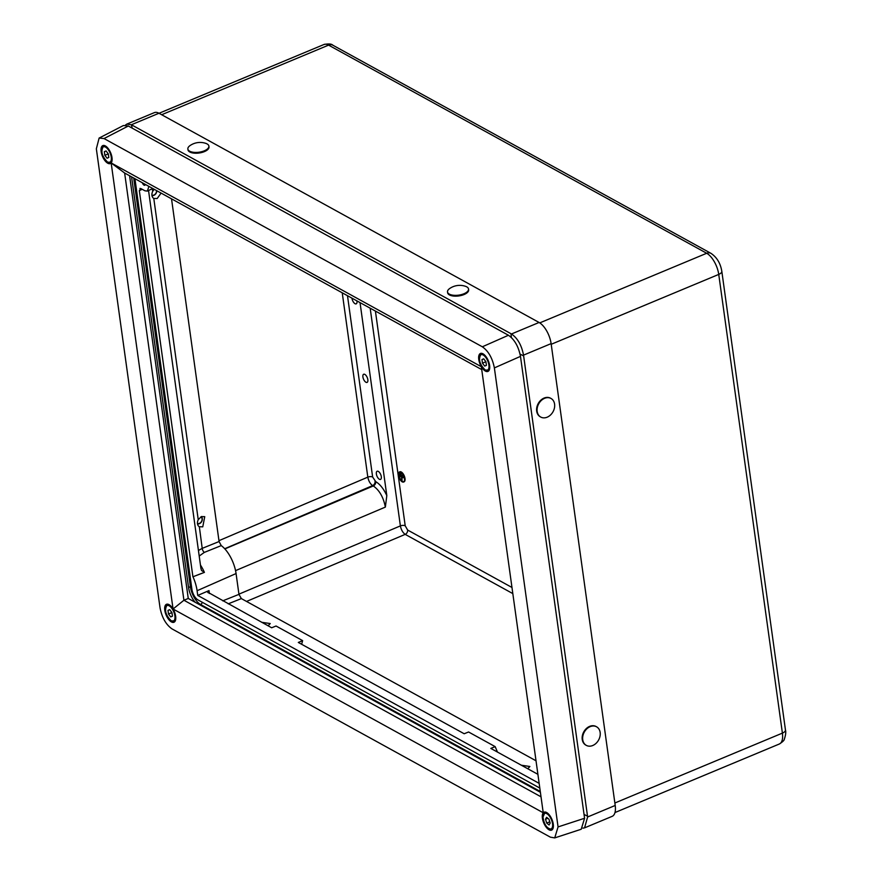 <?xml version="1.0" encoding="UTF-8"?>
<svg xmlns="http://www.w3.org/2000/svg" width="882" height="882" viewBox="0 0 882 882"><rect width="100%" height="100%" fill="white"/><g stroke="black" fill="none" stroke-linecap="round" stroke-linejoin="round"><path stroke-width="1.32" d="M400.858 472.168A5.435 2.492 -112.6 0 0 399.425 471.98A5.435 2.492 -112.6 0 0 398.763 476.633A5.435 2.492 -112.6 0 0 402.192 481.826A5.435 2.492 -112.6 0 0 403.614 482.024A5.435 2.492 -112.6 0 0 404.287 477.371A5.435 2.492 -112.6 0 0 400.858 472.168M403.824 481.903A5.435 2.492 -112.6 0 0 404.055 481.837A5.435 2.492 -112.6 0 0 404.717 477.184A5.435 2.492 -112.6 0 0 401.288 471.991A5.435 2.492 -112.6 0 0 399.866 471.793A5.435 2.492 -112.6 0 0 399.656 471.914M399.722 472.079A5.259 2.403 -112.6 0 0 399.359 476.699A5.259 2.403 -112.6 0 0 402.611 481.495A5.259 2.403 -112.6 0 0 403.758 481.737M402.17 481.671A5.259 2.403 -112.6 0 0 403.548 481.859A5.259 2.403 -112.6 0 0 404.199 477.36A5.259 2.403 -112.6 0 0 400.88 472.322A5.259 2.403 -112.6 0 0 399.502 472.146A5.259 2.403 -112.6 0 0 398.851 476.644A5.259 2.403 -112.6 0 0 402.17 481.671M379.381 479.257A4.421 2.029 -112.6 0 0 380.539 479.411A4.421 2.029 -112.6 0 0 381.079 475.63A4.421 2.029 -112.6 0 0 378.29 471.396A4.421 2.029 -112.6 0 0 377.132 471.242A4.421 2.029 -112.6 0 0 376.592 475.023A4.421 2.029 -112.6 0 0 379.381 479.257M351.984 298.171A4.421 2.029 -112.6 0 0 355.027 303.706A4.421 2.029 -112.6 0 0 356.185 303.86A4.421 2.029 -112.6 0 0 356.912 300.883M365.92 382.248A4.421 2.029 -112.6 0 0 367.088 382.402A4.421 2.029 -112.6 0 0 367.618 378.621A4.421 2.029 -112.6 0 0 364.828 374.398A4.421 2.029 -112.6 0 0 363.682 374.244A4.421 2.029 -112.6 0 0 363.13 378.014A4.421 2.029 -112.6 0 0 365.92 382.248M347.486 295.702L372.645 477.03L375.721 481.627C379.944 484.141 383.637 488.793 386.812 495.596L360.032 302.603M386.812 495.596L385.357 507.095C383.438 497.272 379.425 490.227 373.295 485.96L372.634 485.596C370.22 483.876 368.61 481.054 367.816 477.14L342.238 292.802M512.828 593.608L405.191 534.371C402.787 532.64 401.178 529.828 400.384 525.904L370.175 308.182M402.28 474.02L400.307 473.358M403.261 476.015L399.767 474.505M399.634 475.883L403.824 477.768L399.634 475.883L401.486 477.052L401.972 480.58L402.082 477.382M403.824 477.768L401.586 477.107L402.071 480.635M553.268 824.141A9.735 4.454 -112.6 0 0 544.117 812.168A9.735 4.454 -112.6 0 0 542.408 818.165A9.735 4.454 -112.6 0 0 546.167 827.151A9.735 4.454 -112.6 0 0 551.603 830.127A9.735 4.454 -112.6 0 0 553.268 824.141M489.62 365.435A9.735 4.454 -112.6 0 0 480.47 353.462A9.735 4.454 -112.6 0 0 478.761 359.459A9.735 4.454 -112.6 0 0 482.52 368.444A9.735 4.454 -112.6 0 0 487.955 371.421A9.735 4.454 -112.6 0 0 489.62 365.435M111.992 157.569A9.735 4.454 -112.6 0 0 102.841 145.585A9.735 4.454 -112.6 0 0 101.132 151.583A9.735 4.454 -112.6 0 0 104.892 160.579A9.735 4.454 -112.6 0 0 110.327 163.545A9.735 4.454 -112.6 0 0 111.992 157.569M175.65 616.275A9.735 4.454 -112.6 0 0 166.489 604.291A9.735 4.454 -112.6 0 0 164.791 610.289A9.735 4.454 -112.6 0 0 168.55 619.285A9.735 4.454 -112.6 0 0 173.975 622.251A9.735 4.454 -112.6 0 0 175.65 616.275M481.737 369.602L124.638 173.026L183.919 600.245L541.019 796.821M173.059 609.01L543.235 812.774L481.34 366.714L111.165 162.95L173.059 609.01L183.919 600.245L188.252 598.459L540.39 792.29M104.021 138.551L99.126 138.055L123.425 125.52L128.32 126.016L104.021 138.551L482.333 346.791L508.451 335.259C514.537 339.526 518.539 346.56 520.479 356.372L584.579 818.264L581.238 829.245L554.734 837.9L558.063 826.919L584.579 818.264M99.126 138.055L96.347 148.804L160.039 607.819C161.968 617.632 165.981 624.665 172.067 628.932L550.379 837.172L554.734 837.9M520.479 356.372L494.372 367.904L558.063 826.919M494.372 367.904C492.432 358.103 488.419 351.058 482.333 346.791M129.599 175.761L188.252 598.459M128.32 126.016L508.451 335.259M111.165 162.95L124.638 173.026M161.086 193.092L157.194 198.527L153.655 198.417C151.682 196.829 151.351 194.481 152.674 191.361L154.24 189.321M201.339 516.632L204.745 516.665L202.761 526.841L199.211 526.73C197.237 525.154 196.906 522.806 198.23 519.674L201.339 516.632M521.361 765.223L529.884 766.491L527.756 768.74M261.711 622.295L270.234 623.563L268.106 625.812M134.935 178.704L191.912 589.33A8.842 4.046 -112.6 0 0 197.943 599.892L539.806 788.078M131.583 176.852L188.561 587.478A14.862 6.802 -112.6 0 0 195.176 602.263M148.54 190.534L200.92 568.427L201.559 570.533L204.415 572.385L192.971 576.773A26.019 11.907 67.4 0 1 197.094 590.719L197.744 595.438L539.156 783.37M142.189 189.299L139.323 190.622L192.904 576.74M207.568 592.098L271.667 627.775L276.044 626.011L302.636 640.641L298.314 642.449L464.175 733.747L468.585 731.994L495.177 746.635L490.833 748.421L537.899 774.33M208.163 592.814L209.001 590.587L197.744 595.438M536.024 760.791L241.359 598.591L228.206 603.85M142.366 182.783A2.833 1.301 -112.6 0 0 144.78 185.253A2.833 1.301 -112.6 0 0 145.287 184.393M148.893 186.378L147.382 191.096L144.968 190.821L140.866 188.561L139.323 190.622M139.918 188.45L140.866 188.561M523.643 355.909L587.621 816.975L615.206 805.464L551.118 343.616L523.533 355.126L523.643 355.909L520.082 354.112M131.881 125.024L511.472 333.98L539.067 322.47L158.969 113.249L131.385 124.748L132.201 128.155M539.067 322.47A17.695 8.092 67.4 0 1 551.118 343.616M615.206 805.464A17.695 8.092 67.4 0 1 612.141 816.357L584.568 827.856L587.621 816.975M131.385 124.748L126.765 124.13L154.339 112.631A17.695 8.092 67.4 0 1 158.969 113.249M222.749 600.84L238.956 594.369L236.067 573.554A24.321 11.135 -112.6 0 0 221.239 545.605L204.326 552.397L199.2 556.046M192.971 576.773L201.614 573.399M200.446 564.987L200.666 565.351A25.534 11.687 67.4 0 1 204.415 572.385M153.799 198.494L198.23 519.674M199.354 526.819L202.21 548.372L219.078 541.537L171.527 198.847M219.078 541.537L221.239 545.605M238.956 594.369L241.359 598.591M302.636 640.641L301.633 644.268M495.177 746.635L497.437 752.048M523.533 355.126C521.637 345.27 517.624 338.214 511.472 333.98M582.903 828.154L584.568 827.856M126.765 124.13L125.387 125.101M198.428 550.478L202.21 548.372A3.539 1.764 67.9 0 0 204.326 552.397M549.078 824.99L550.181 823.049L548.946 819.213L546.608 817.316L545.506 819.257L546.741 823.093L549.078 824.99M549.784 821.826L546.741 823.093M547.81 818.287L545.506 819.257M168.495 614.015L170.722 616.915L172.442 616.187L171.935 612.56L169.708 609.66L167.988 610.377L168.495 614.015L171.946 612.571M169.719 609.66L167.988 610.377M104.837 155.309L107.064 158.209L108.795 157.481L108.288 153.854L106.061 150.954L104.341 151.671L104.837 155.309L108.288 153.865M106.072 150.954L104.341 151.671M482.465 363.175L484.692 366.074L486.412 365.346L485.916 361.719L483.689 358.82L481.969 359.547L482.465 363.175L485.916 361.73M483.689 358.82L481.969 359.547M582.726 739.711A10.617 8.181 -61.2 0 1 590.135 726.658A10.617 8.181 -61.2 0 1 596.563 726.79A10.617 8.181 -61.2 0 1 600.157 732.446A10.617 8.181 -61.2 0 1 592.748 745.511A10.617 8.181 -61.2 0 1 586.321 745.378A10.617 8.181 -61.2 0 1 582.726 739.711M586.078 745.246A10.617 8.181 -61.2 0 1 585.824 745.114A10.617 8.181 -61.2 0 1 582.385 735.643A10.617 8.181 -61.2 0 1 589.639 726.382A10.617 8.181 -61.2 0 1 596.067 726.514A10.617 8.181 -61.2 0 1 596.309 726.658M537.171 411.398A10.617 8.181 -61.2 0 1 544.58 398.333A10.617 8.181 -61.2 0 1 551.007 398.466A10.617 8.181 -61.2 0 1 554.591 404.132A10.617 8.181 -61.2 0 1 547.193 417.186A10.617 8.181 -61.2 0 1 540.765 417.065A10.617 8.181 -61.2 0 1 537.171 411.398M540.523 416.921A10.617 8.181 -61.2 0 1 540.269 416.789A10.617 8.181 -61.2 0 1 536.829 407.319A10.617 8.181 -61.2 0 1 544.084 398.069A10.617 8.181 -61.2 0 1 550.511 398.19A10.617 8.181 -61.2 0 1 550.754 398.333M465.509 286.319A10.617 4.708 172.1 0 1 466.743 286.848A10.617 4.708 172.1 0 1 468.54 289.031A10.617 4.708 172.1 0 1 463.954 293.75A10.617 4.708 172.1 0 1 449.324 294.114A10.617 4.708 172.1 0 1 447.516 291.942A10.617 4.708 172.1 0 1 449.699 288.513A17.695 17.695 0 0 1 465.509 286.319M468.54 289.031L468.651 289.814A10.617 4.708 172.1 0 1 461.54 295.382A10.617 4.708 172.1 0 1 449.423 294.908A10.617 4.708 172.1 0 1 447.626 292.725L447.516 291.942M205.859 143.391A10.617 4.708 172.1 0 1 207.094 143.931A10.617 4.708 172.1 0 1 208.891 146.103A10.617 4.708 172.1 0 1 204.304 150.822A10.617 4.708 172.1 0 1 189.674 151.197A10.617 4.708 172.1 0 1 187.866 149.014A10.617 4.708 172.1 0 1 190.049 145.585A17.695 17.695 0 0 1 205.859 143.391M208.891 146.103L209.001 146.886A10.617 4.708 172.1 0 1 201.901 152.454A10.617 4.708 172.1 0 1 189.784 151.98A10.617 4.708 172.1 0 1 187.976 149.808L187.866 149.014M151.891 195.109A3.715 2.867 118.8 0 0 153.909 195.043A3.715 2.867 118.8 0 0 156.511 190.578M151.913 195.418A3.991 3.076 118.8 0 0 153.655 195.396A3.991 3.076 118.8 0 0 153.942 195.297A3.991 3.076 118.8 0 0 156.764 190.71M197.447 523.434A3.715 2.867 118.8 0 0 199.464 523.368A3.715 2.867 118.8 0 0 201.989 520.182A3.715 2.867 118.8 0 0 200.887 516.863M197.48 523.743A3.991 3.076 118.8 0 0 199.211 523.721A3.991 3.076 118.8 0 0 199.497 523.61A3.991 3.076 118.8 0 0 202.199 518.285A3.991 3.076 118.8 0 0 201.173 516.709M375.412 311.07L405.213 525.804L407.616 530.027L511.979 587.478M614.864 802.995L782.4 733.118L718.742 274.412L551.206 344.289M539.762 322.889L706.691 253.266L328.578 45.125L161.671 114.737M779.335 744.011A17.695 8.092 -112.6 0 0 782.4 733.118A7.078 3.131 172.1 0 0 785.454 729.965C786.094 731.939 785.719 735.015 784.341 739.193C784.285 740.296 782.621 741.905 779.335 744.011L614.974 812.554M718.742 274.412A17.695 8.092 -112.6 0 0 706.691 253.266A7.078 5.457 118.8 0 1 710.98 253.355C716.879 257.324 720.495 263.288 721.807 271.259A7.078 3.131 172.1 0 1 718.742 274.412M710.98 253.355L332.856 45.214A7.078 5.457 -61.2 0 0 328.578 45.125A17.695 8.092 -112.6 0 0 323.948 44.508L159.036 113.282M218.968 540.666L367.816 477.14A3.539 1.566 172.1 0 1 372.645 477.03M375.059 481.263A3.539 2.723 118.8 0 1 372.634 485.596L224.69 548.736M238.923 594.159L400.384 525.904A3.539 1.566 172.1 0 1 405.213 525.804M407.616 530.027A3.539 2.723 -61.2 0 1 405.191 534.371L246.53 601.436M385.357 507.095L235.549 570.632M224.855 548.924L373.295 485.96A3.539 2.723 118.8 0 0 375.721 481.627M202.364 602.329A2.955 2.282 -61.2 0 1 200.512 604.446A14.818 6.78 67.4 0 1 190.413 586.728L188.561 587.478M540.28 791.474L200.512 604.446L199.74 604.776M209.001 590.587L209.398 593.498M197.094 590.719L236.067 573.554M152.31 188.715L152.674 191.361M191.515 586.409A2.955 1.312 172.1 0 0 190.413 586.728L133.7 178.021M584.049 814.439L587.511 816.181M511.384 337.486L510.987 333.705M543.301 815.045A8.842 4.046 67.4 0 1 544.8 812.84A8.842 4.046 67.4 0 1 550.17 816.159A8.842 4.046 67.4 0 1 553.257 825.111A8.842 4.046 67.4 0 1 551.614 829.168A8.842 4.046 67.4 0 1 548.99 828.672M543.036 817.25A8.401 3.848 -112.6 0 0 547.998 828.011A8.401 3.848 -112.6 0 0 552.639 825.056A8.401 3.848 -112.6 0 0 547.678 814.284A8.401 3.848 -112.6 0 0 543.036 817.25M165.684 607.169A8.842 4.046 67.4 0 1 167.172 604.964A8.842 4.046 67.4 0 1 169.487 605.273A8.842 4.046 67.4 0 1 175.066 613.729A8.842 4.046 67.4 0 1 173.986 621.292A8.842 4.046 67.4 0 1 171.67 620.983M169.179 605.824A8.401 3.848 -112.6 0 0 165.529 610.697A8.401 3.848 -112.6 0 0 171.251 620.741A8.401 3.848 -112.6 0 0 174.901 615.868A8.401 3.848 -112.6 0 0 169.179 605.824M102.025 148.463A8.842 4.046 67.4 0 1 103.525 146.258A8.842 4.046 67.4 0 1 105.84 146.566A8.842 4.046 67.4 0 1 111.419 155.023A8.842 4.046 67.4 0 1 110.327 162.586A8.842 4.046 67.4 0 1 108.023 162.277M105.531 147.118A8.401 3.848 -112.6 0 0 101.871 151.991A8.401 3.848 -112.6 0 0 107.604 162.034A8.401 3.848 -112.6 0 0 111.253 157.161A8.401 3.848 -112.6 0 0 105.531 147.118M479.654 356.339A8.842 4.046 67.4 0 1 481.153 354.134A8.842 4.046 67.4 0 1 483.468 354.443A8.842 4.046 67.4 0 1 489.047 362.888A8.842 4.046 67.4 0 1 487.955 370.462A8.842 4.046 67.4 0 1 485.64 370.142M483.16 354.983A8.401 3.848 -112.6 0 0 479.499 359.867A8.401 3.848 -112.6 0 0 485.221 369.911A8.401 3.848 -112.6 0 0 488.882 365.027A8.401 3.848 -112.6 0 0 483.16 354.983M332.856 45.214C331.632 43.846 328.666 43.615 323.948 44.508M721.807 271.259L785.454 729.965M147.382 191.096L152.751 188.505M552.959 828.595L551.614 829.168C547.116 828.871 544.227 824.857 542.959 817.107L544.8 812.84L546.145 812.267M168.528 604.402L167.172 604.964C164.085 609.749 165.496 615.085 171.406 620.983L175.331 620.73M104.87 145.695L103.525 146.258C100.438 151.043 101.838 156.379 107.747 162.277L111.683 162.023M482.498 353.561L481.153 354.134C478.055 358.908 479.466 364.244 485.376 370.142L489.312 369.889M153.655 195.396L152.002 195.925M202.199 518.285L201.735 516.477M199.211 523.721L197.568 524.239"/></g></svg>
